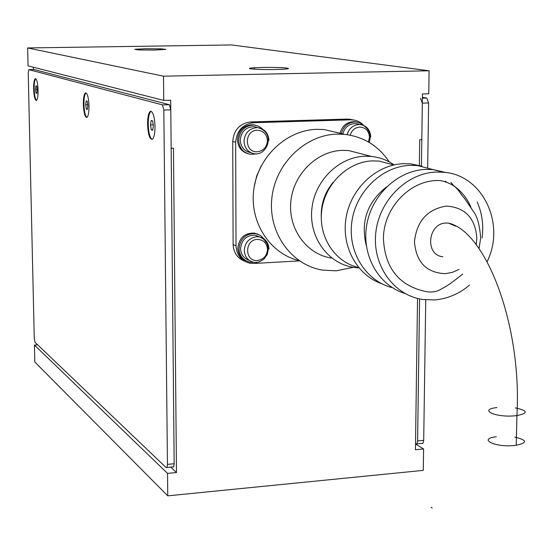 <?xml version="1.0" encoding="UTF-8"?>
<svg xmlns="http://www.w3.org/2000/svg" width="553" height="553" viewBox="0 0 553 553"><rect width="100%" height="100%" fill="white"/><g stroke="black" fill="none" stroke-linecap="round" stroke-linejoin="round"><path stroke-width="0.83" d="M145.964 48.726L161.047 48.858L165.879 49.39L154.315 50.067L139.135 49.943L134.697 49.286L145.964 48.726M262.62 67.459C280.495 67.058 297.189 68.441 283.191 69.215L275.346 69.498C257.117 69.913 240.825 68.51 254.498 67.756L262.62 67.459M419.354 165.782L419.713 139.791L421.808 139.715L422.444 93.934L428.748 93.782L429.08 70.77L163.488 76.19L27.65 47.945L231.576 44.945L429.08 70.77M415.835 444.183L423.577 448.953L415.441 449.734L417.529 298.433M27.65 47.945L28.058 65.89L163.729 100.397L170.697 100.224L171.154 148.252L173.462 148.176L176.483 472.539L167.531 473.389L34.424 345.044L37.666 344.823M170.732 467.091L176.483 472.539M33.429 69.567L33.374 67.238M34.424 345.044L34.804 362.015L167.759 495.841L423.266 470.375L423.577 448.953M167.759 495.841L167.531 473.389M163.729 100.397L163.488 76.19M33.622 88.915C33.588 82.936 34.162 79.528 35.351 78.685C36.837 79.127 37.749 82.998 38.088 90.291C38.116 96.222 37.549 99.623 36.387 100.494C34.887 100.093 33.968 96.229 33.622 88.915M83.337 104.31C83.33 97.77 84.063 93.969 85.521 92.897C87.457 93.243 88.618 97.632 89.012 106.065C89.005 112.536 88.293 116.324 86.862 117.43C84.906 117.174 83.731 112.798 83.337 104.31M147.561 124.204C147.603 117.098 148.529 112.819 150.333 111.353C152.981 111.36 154.543 116.42 155.027 126.519C154.978 133.473 154.087 137.725 152.345 139.273C149.649 139.446 148.052 134.427 147.561 124.204M28.224 73.044L28.86 69.657L162.471 104.883L163.826 110.054L167.441 464.382L166.999 467.444L166.211 467.672L35.053 342.328L34.265 338.242L28.224 73.044M34.148 69.56L28.853 69.657L34.148 69.56L169.418 104.704L162.471 104.883M163.826 110.054L170.787 109.867L169.418 104.704M170.787 109.867L174.167 463.753L167.441 464.382M172.923 467.043L173.711 466.808L174.167 463.753M427.669 167.621L428.616 102.955L426.805 98.061L422.395 97.328M420.522 98.22L422.319 103.128L428.616 102.955M421.835 443.561L422.976 443.306L423.702 440.361L417.598 440.935L419.582 298.91M421.434 166.107L422.319 103.128M423.702 440.361L425.748 299.844M415.524 443.997L422.976 443.306M417.598 440.935L416.879 443.879M251.56 68.973L249.749 68.676M442.842 256.744C424.642 255.216 427.718 223.108 446.133 223.053L448.545 223.136L455.707 226.184M496.283 436.725C477.37 438.958 494.914 447.605 514.594 445.476L516.239 445.289C527.7 442.787 527.216 440.057 514.795 437.098M254.269 186.437L256.716 175.882L261.168 166.004M389.243 161.898C378.411 145.771 363.48 136.591 344.45 134.351L336.922 134.123C304.814 134.918 275.138 164.034 271.813 198.451C268.15 232.848 291.32 264.984 322.427 270.085L336.1 270.839L353.277 267.334L358.952 267.908M339.853 133.266L324.224 129.554L316.883 129.326C286.302 130.079 257.898 157.017 253.779 189.603C249.375 222.161 269.899 253.703 299.125 260.636M394.102 164.898C387.294 160.149 379.745 157.328 371.457 156.451L364.793 156.236C338.636 157.011 314.505 180.955 311.837 209.096C308.892 237.223 327.832 263.408 353.249 267.334M362.402 154.107L348.736 150.568L342.252 150.354C316.793 151.08 293.373 174.25 290.837 201.52C288.023 228.776 306.493 254.2 331.247 258.051M333.169 182.283C324.763 192.444 320.802 204.105 321.286 217.253M392.796 164.67L379.116 161.082L372.611 160.875C347.934 161.649 325.026 183.796 321.756 210.32C318.252 236.829 334.924 262.288 358.607 267.493M432.909 169.557L417.411 165.554L410.174 165.347C382.192 166.253 356.001 191.386 351.867 221.663C347.478 251.926 365.81 281.214 392.457 287.705M421.808 166.177L410.838 163.882L403.655 163.667C376.738 164.559 351.342 187.944 346.226 216.907C340.904 245.85 356.664 275.048 381.625 283.654M386.492 186.962C367.116 202.35 360.411 221.988 366.383 245.891M487.11 261.638C505.933 224.027 482.741 174.838 443.672 172.26L436.234 172.052C406.607 173.027 379.033 200.601 375.784 232.889C372.224 265.17 393.487 295.053 422.202 299.401L434.271 299.947C447.273 298.945 459.031 293.989 469.525 285.078M446.264 172.577L433.186 169.584L425.831 169.377C397.89 170.317 371.561 195.036 366.674 225.285C361.551 255.507 378.653 285.472 404.844 293.401M479.064 248.608L480.661 238.025C479.762 226.267 477.695 217.923 474.46 213.002L464.285 198.071C458.506 192.375 458.72 185.158 441.439 180.741C412.262 177.79 383.015 207.036 383.45 239.152C384.999 267.175 398.132 284.408 422.845 290.843C435.239 294.279 440.451 289.26 444.253 287.387C447.695 285.604 453.84 281.173 462.688 274.101M353.084 119.883L347.574 119.075L250.668 121.937C239.767 123.409 233.788 129.907 232.73 141.43L235.661 142.287C236.732 130.715 242.739 124.183 253.689 122.704L351.01 119.814L354.653 120.125L358.012 121.197L361.074 122.994L363.701 125.434M235.661 142.287L236.02 245.857L233.117 244.495L232.73 141.43M299.484 260.878L253.945 263.463L249.942 263.214C241.308 261.002 236.67 255.216 236.02 245.857M233.117 244.495C233.525 252.514 237.223 258.023 244.226 261.016M482.105 237.873C483.764 225.216 482.133 213.285 477.204 202.066M470.969 207.299C467.015 198.043 461.036 190.709 453.025 185.29M446.057 181.488L445.345 181.184M453.709 185.753L450.882 182.407M452.015 224.4L452.036 224.02M452.154 224.463L452.174 224.076M36.512 100.432C35.198 99.105 34.417 95.261 34.162 88.902C34.113 83.261 34.639 79.874 35.738 78.74M37.238 89.856L36.892 93.36L36.028 93.084L35.523 89.323L35.869 85.819L36.726 86.081L37.238 89.856M35.523 89.323L37.162 89.282M36.028 93.084L36.92 93.063M152.13 139.384C149.849 137.815 148.55 132.748 148.232 124.183C148.28 117.084 149.206 112.798 151.017 111.34L151.142 111.277M153.388 125.78L152.718 130.245L151.28 129.789L150.513 124.888L151.176 120.43L152.614 120.858L153.388 125.78M150.513 124.888L153.236 124.805M151.28 129.789L152.794 129.741M86.904 117.416C85.21 115.985 84.215 111.609 83.932 104.296C83.925 97.916 84.63 94.121 86.047 92.918M87.851 105.505L87.374 109.439L86.282 109.086L85.667 104.828L86.137 100.909L87.229 101.234L87.851 105.505M85.667 104.828L87.747 104.78M86.282 109.086L87.422 109.059M257.67 127.619L254.152 126.699C245.85 126.941 241.212 131.42 240.237 140.144C240.783 147.153 244.308 151.342 250.82 152.697M259.979 237.092L255.348 235.225C246.652 235.032 241.723 239.484 240.569 248.56C240.921 254.553 243.797 258.465 249.196 260.297M358.538 124.169L355.869 123.589C349.199 123.589 344.837 127.045 342.791 133.957M245.912 260.733C240.797 258.286 238.101 254.069 237.825 248.097C239.117 237.88 244.654 232.875 254.442 233.083L258.071 234.251M253.564 262.26L249.818 262.122C243.106 260.408 239.497 255.915 239 248.65C240.292 238.412 245.843 233.401 255.645 233.608L260.477 235.447L264.216 239.062M247.765 153.672C241.35 151.584 237.914 146.974 237.465 139.854C238.557 130.045 243.769 125.006 253.108 124.729L255.714 125.248M255.873 153.941L250.716 154.363C243.299 152.884 239.276 148.163 238.647 140.192C239.746 130.37 244.972 125.317 254.325 125.04L258.928 126.361L262.786 129.264M339.95 133.287C342.266 125.531 347.166 121.66 354.646 121.66L356.844 122.061M341.312 133.612C343.634 125.842 348.542 121.957 356.035 121.957L360.051 123.015L363.521 125.358M432.211 508.055L431.084 507.281M426.805 98.061L422.388 98.171M496.912 407.554C477.944 409.649 495.55 417.785 515.285 415.78L516.931 415.607C528.454 413.236 527.935 410.665 515.382 407.886M476.181 244.689L476.866 238.302C475.331 218.124 465.184 207.382 446.409 206.075C427.434 209.158 416.782 221.027 414.453 241.682C416.132 262.157 426.418 272.823 445.303 273.673L452.354 272.366L459.052 269.401M253.689 122.704L250.668 121.937M347.574 119.075L351.01 119.814M268.938 140.393C268.385 133.19 264.735 128.953 257.981 127.695L256.468 127.646C248.885 128.676 244.723 133.204 243.984 141.222C244.537 148.335 248.131 152.552 254.753 153.872L256.509 153.934M257.276 151.785C244.143 152.787 244.073 130.135 257.242 130.245C263.435 130.708 266.843 134.185 267.458 140.683C266.85 147.216 263.456 150.914 257.276 151.785M268.979 248.968C268.537 242.394 265.26 238.364 259.143 236.878L256.633 236.739C249.133 237.908 245.014 242.428 244.274 250.302C244.723 256.792 247.938 260.802 253.931 262.329L256.675 262.495M257.428 260.525C244.433 261.783 244.371 239.594 257.401 239.421C263.532 239.746 266.905 243.085 267.514 249.438C266.912 255.845 263.553 259.544 257.428 260.525M350.201 135.174C351.784 130.232 354.971 127.522 359.768 127.052C365.72 127.508 368.955 130.923 369.487 137.296L368.436 141.983M370.766 137.013C370.289 129.893 366.784 125.738 360.245 124.543L358.904 124.508C352.945 125.102 349.033 128.49 347.16 134.669M254.498 67.756L254.498 69.208M136.778 49.058L136.785 49.825M85.521 92.897L85.964 92.89M150.333 111.353L151.017 111.34M173.711 466.808L166.999 467.444M516.239 445.289L516.931 415.607C522.115 325.337 485.942 231.375 448.545 223.136M352.904 119.87L349.461 119.13M433.186 169.584L443.672 172.26M410.838 163.882L417.411 165.554M379.116 161.082L393.867 164.953M348.736 150.568L371.457 156.451M324.224 129.554L344.45 134.351M254.152 126.699L257.981 127.695C274.82 132.291 268.454 153.036 256.73 153.9L254.753 153.872M255.348 235.225L260.629 237.32L263.802 239.311L267.085 243.583L268.385 248.981L267.251 254.518L263.912 259.087L259.295 261.846L257.007 262.419L253.931 262.329M369.141 142.398C373.593 130.425 361.8 123.374 360.245 124.543L355.869 123.589M255.645 233.608L254.442 233.083M254.325 125.04L253.108 124.729M356.035 121.957L354.646 121.66"/></g></svg>
